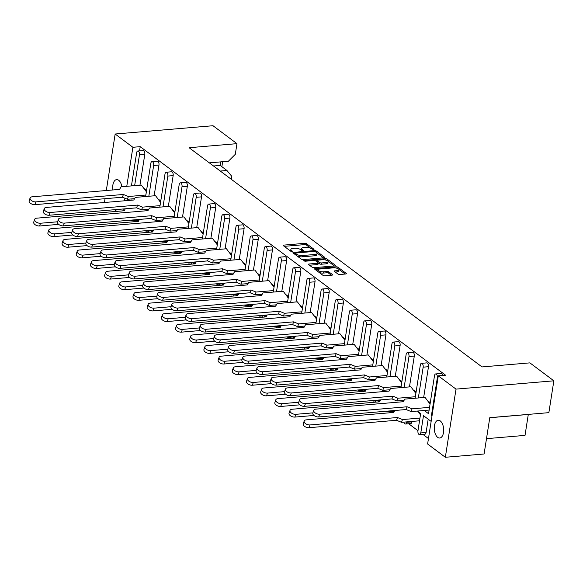 <?xml version="1.0" encoding="UTF-8"?>
<svg xmlns="http://www.w3.org/2000/svg" width="583" height="583" viewBox="0 0 583 583"><rect width="100%" height="100%" fill="white"/><g stroke="black" fill="none" stroke-linecap="round" stroke-linejoin="round"><path stroke-width="0.87" d="M313.676 249.728L314.004 249.298L306.607 243.76A1.37 0.496 8.9 0 0 304.749 243.337L283.87 245.108A1.37 0.496 8.9 0 0 283.221 245.421A1.37 0.496 8.9 0 0 283.411 245.727L290.808 251.266L292.564 251.346L291.471 250.406A4.373 1.574 8.9 0 1 290.859 249.415A4.373 1.574 8.9 0 1 292.957 248.431L294.692 248.278A4.373 1.574 8.9 0 1 300.631 249.633L302.89 250.646L303.349 250.428L302.256 249.495A4.373 1.574 8.9 0 1 301.644 248.504A4.373 1.574 8.9 0 1 303.743 247.513L305.485 247.367A4.373 1.574 8.9 0 1 311.424 248.715L313.676 249.728M121.891 186.728A8.913 4.671 -94.8 0 0 118.692 180.264A8.913 4.671 -94.8 0 0 116.651 179.593A8.913 4.671 -94.8 0 0 112.876 189.963M440.26 420.919A8.913 4.671 -94.8 0 0 438.219 420.256A8.913 4.671 -94.8 0 0 434.262 427.601A8.913 4.671 -94.8 0 0 437.68 437.352A8.913 4.671 -94.8 0 0 439.72 438.015A8.913 4.671 -94.8 0 0 443.678 430.677A8.913 4.671 -94.8 0 0 440.26 420.919M338.002 274.076A1.37 0.496 8.9 0 0 339.86 274.498L345.719 273.995A1.37 0.496 8.9 0 0 346.375 273.689A1.37 0.496 8.9 0 0 346.178 273.376L337.965 267.233A1.37 0.496 8.9 0 0 336.114 266.81L315.235 268.581A1.37 0.496 8.9 0 0 314.58 268.887A1.37 0.496 8.9 0 0 314.769 269.2L322.982 275.344A1.37 0.496 8.9 0 0 324.84 275.766L331.916 275.169A1.37 0.496 8.9 0 0 332.572 274.863A1.37 0.496 8.9 0 0 332.383 274.549L328.863 271.918A1.37 0.496 8.9 0 0 327.005 271.496L323.499 271.795A3.658 1.319 8.9 0 1 319.768 271.284A3.658 1.319 8.9 0 1 318.026 269.834A3.658 1.319 8.9 0 1 319.776 269.003L333.52 267.837A3.658 1.319 8.9 0 1 337.251 268.348A3.658 1.319 8.9 0 1 338.993 269.798A3.658 1.319 8.9 0 1 337.244 270.629L334.955 270.825A1.37 0.496 8.9 0 0 334.299 271.131A1.37 0.496 8.9 0 0 334.489 271.445L338.002 274.076M438.285 375.846L456.015 389.116L445.339 457.276L427.609 444.006L438.285 375.846L445.609 375.226L140.212 146.668L132.888 147.288L126.773 186.312M106.31 190.524L115.157 134.017L212.992 125.724L236.968 143.658L189.111 147.718L482.024 366.933L529.881 362.874L553.85 380.816L456.015 389.116M115.157 134.017L132.888 147.288M324.068 257.795A1.37 0.496 8.9 0 0 324.724 257.489A1.37 0.496 8.9 0 0 324.534 257.176L316.314 251.025A1.37 0.496 8.9 0 0 314.463 250.603L293.584 252.373A1.37 0.496 8.9 0 0 292.928 252.687A1.37 0.496 8.9 0 0 293.118 252.993L301.338 259.144A1.37 0.496 8.9 0 0 303.189 259.566L324.068 257.795M327.143 259.129L335.356 265.28A1.37 0.496 8.9 0 1 335.546 265.586A1.37 0.496 8.9 0 1 334.89 265.899L314.018 267.67A1.37 0.496 8.9 0 1 312.16 267.247L308.647 264.616A1.37 0.496 8.9 0 1 308.451 264.303A1.37 0.496 8.9 0 1 309.107 263.997L317.575 263.276A1.37 0.496 8.9 0 0 318.231 262.969A1.37 0.496 8.9 0 0 318.041 262.656L315.709 260.914A1.37 0.496 8.9 0 0 313.851 260.492L305.033 261.235L303.605 260.725L304.064 260.506L325.285 258.706A1.37 0.496 8.9 0 1 327.143 259.129L327.267 260.659M236.968 143.658L235.299 154.32L228.383 161.236L209.326 162.854M417.341 411.059L420.656 413.536L417.953 430.808A2.784 1.458 -94.8 0 0 418.966 434.437A2.784 1.458 -94.8 0 0 419.607 434.641A2.784 1.458 -94.8 0 0 420.788 432.929L423.491 415.664L431.15 421.392M420.788 432.929L426.107 432.477L428.184 419.177M426.107 432.477A2.784 1.458 85.2 0 1 424.92 434.189L419.607 434.641M403.851 422.128A2.784 1.458 -94.8 0 0 404.784 423.819A2.784 1.458 -94.8 0 0 405.418 424.023A2.784 1.458 -94.8 0 0 406.606 422.311L411.919 421.859L411.984 421.436M411.919 421.859A2.784 1.458 85.2 0 1 410.738 423.579L405.418 424.023M132.035 198.876L131.831 200.173M408.69 423.746L417.967 430.691M422.879 434.364L428.461 438.547M403.152 400.441L403.757 400.893M388.97 389.823L389.568 390.275M374.782 379.212L375.386 379.664M360.6 368.594L361.198 369.046M346.419 357.977L347.016 358.428M332.23 347.366L332.835 347.811M318.048 336.748L318.646 337.2M303.86 326.13L304.464 326.582M289.678 315.52L290.276 315.964M275.489 304.902L276.094 305.354M261.308 294.284L261.905 294.736M247.119 283.666L247.724 284.118M232.938 273.055L233.543 273.5M218.756 262.437L219.354 262.889M204.567 251.82L205.172 252.271M190.386 241.209L190.984 241.654M176.197 230.591L176.802 231.043M162.016 219.973L162.613 220.425M147.827 209.355L148.432 209.807M424.22 410.476L428.549 413.711L434.51 375.649A2.784 1.458 -94.8 0 1 435.69 373.936L441.01 373.484A2.784 1.458 85.2 0 1 441.652 373.696A2.784 1.458 85.2 0 1 442.606 375.481M431.952 416.262L431.391 415.839L432.032 415.781M143.717 188.229L146.581 190.371M157.906 198.847L160.77 200.989M172.087 209.457L174.951 211.6M186.276 220.075L189.14 222.218M200.457 230.693L203.321 232.836M214.646 241.311L217.51 243.454M228.828 251.922L231.691 254.064M243.016 262.539L245.873 264.682M257.198 273.157L260.062 275.3M271.379 283.768L274.243 285.91M285.568 294.386L288.432 296.528M299.749 305.004L302.613 307.146M313.938 315.614L316.802 317.764M328.12 326.232L330.984 328.375M342.308 336.85L345.172 338.993M356.49 347.468L359.354 349.611M370.671 358.079L373.535 360.221M384.86 368.696L387.724 370.839M399.042 379.314L401.906 381.457M413.23 389.925L416.094 392.067M427.412 400.543L430.276 402.685M140.212 146.668L139.556 150.859M137.814 151.004L143.134 150.552A2.784 1.458 85.2 0 1 143.768 150.764A2.784 1.458 85.2 0 1 144.788 154.393L139.468 154.845A2.784 1.458 -94.8 0 0 138.455 151.216A2.784 1.458 -94.8 0 0 137.814 151.004A2.784 1.458 -94.8 0 0 136.633 152.724L131.43 185.919M139.964 185.197L144.788 154.393M152.003 161.622L157.315 161.17A2.784 1.458 85.2 0 1 157.957 161.382A2.784 1.458 85.2 0 1 158.97 165.011L153.657 165.463A2.784 1.458 -94.8 0 0 152.637 161.834A2.784 1.458 -94.8 0 0 152.003 161.622A2.784 1.458 -94.8 0 0 150.815 163.335L145.619 196.537M154.145 195.815L158.97 165.011M166.184 172.24L171.504 171.788A2.784 1.458 85.2 0 1 172.138 171.992A2.784 1.458 85.2 0 1 173.158 175.621L167.838 176.073A2.784 1.458 -94.8 0 0 166.825 172.444A2.784 1.458 -94.8 0 0 166.184 172.24A2.784 1.458 -94.8 0 0 165.004 173.953L159.8 207.154M168.334 206.426L173.158 175.621M180.373 182.851L185.686 182.406A2.784 1.458 85.2 0 1 186.327 182.61A2.784 1.458 85.2 0 1 187.34 186.239L182.02 186.691A2.784 1.458 -94.8 0 0 181.007 183.062A2.784 1.458 -94.8 0 0 180.373 182.851A2.784 1.458 -94.8 0 0 179.185 184.571L173.989 217.765M182.515 217.044L187.34 186.239M194.554 193.469L199.874 193.017A2.784 1.458 85.2 0 1 200.508 193.228A2.784 1.458 85.2 0 1 201.529 196.857L196.209 197.309A2.784 1.458 -94.8 0 0 195.188 193.68A2.784 1.458 -94.8 0 0 194.554 193.469A2.784 1.458 -94.8 0 0 193.374 195.181L188.171 228.383M196.704 227.661L201.529 196.857M208.736 204.086L214.056 203.635A2.784 1.458 85.2 0 1 214.697 203.846A2.784 1.458 85.2 0 1 215.71 207.475L210.39 207.92A2.784 1.458 -94.8 0 0 209.377 204.29A2.784 1.458 -94.8 0 0 208.736 204.086A2.784 1.458 -94.8 0 0 207.555 205.799L202.359 239.001M210.886 238.272L215.71 207.475M222.925 214.704L228.237 214.252A2.784 1.458 85.2 0 1 228.879 214.457A2.784 1.458 85.2 0 1 229.891 218.086L224.579 218.538A2.784 1.458 -94.8 0 0 223.559 214.908A2.784 1.458 -94.8 0 0 222.925 214.704A2.784 1.458 -94.8 0 0 221.744 216.417L216.541 249.611M225.074 248.89L229.891 218.086M237.106 225.315L242.426 224.863A2.784 1.458 85.2 0 1 243.06 225.074A2.784 1.458 85.2 0 1 244.08 228.704L238.76 229.155A2.784 1.458 -94.8 0 0 237.747 225.526A2.784 1.458 -94.8 0 0 237.106 225.315A2.784 1.458 -94.8 0 0 235.926 227.027L230.73 260.229M239.256 259.508L244.08 228.704M251.295 235.933L256.607 235.481A2.784 1.458 85.2 0 1 257.249 235.692A2.784 1.458 85.2 0 1 258.262 239.321L252.949 239.773A2.784 1.458 -94.8 0 0 251.929 236.144A2.784 1.458 -94.8 0 0 251.295 235.933A2.784 1.458 -94.8 0 0 250.107 237.645L244.911 270.847M253.437 270.126L258.262 239.321M265.476 246.551L270.796 246.099A2.784 1.458 85.2 0 1 271.43 246.303A2.784 1.458 85.2 0 1 272.45 249.932L267.131 250.384A2.784 1.458 -94.8 0 0 266.118 246.755A2.784 1.458 -94.8 0 0 265.476 246.551A2.784 1.458 -94.8 0 0 264.296 248.263L259.092 281.465M267.626 280.736L272.45 249.932M279.665 257.161L284.978 256.717A2.784 1.458 85.2 0 1 285.619 256.921A2.784 1.458 85.2 0 1 286.632 260.55L281.319 261.002A2.784 1.458 -94.8 0 0 280.299 257.373A2.784 1.458 -94.8 0 0 279.665 257.161A2.784 1.458 -94.8 0 0 278.477 258.881L273.281 292.076M281.808 291.354L286.632 260.55M293.847 267.779L299.166 267.327A2.784 1.458 85.2 0 1 299.8 267.539A2.784 1.458 85.2 0 1 300.821 271.168L295.501 271.62A2.784 1.458 -94.8 0 0 294.488 267.991A2.784 1.458 -94.8 0 0 293.847 267.779A2.784 1.458 -94.8 0 0 292.666 269.492L287.463 302.694M295.996 301.972L300.821 271.168M308.028 278.397L313.348 277.945A2.784 1.458 85.2 0 1 313.989 278.157A2.784 1.458 85.2 0 1 315.002 281.778L309.682 282.23A2.784 1.458 -94.8 0 0 308.669 278.601A2.784 1.458 -94.8 0 0 308.028 278.397A2.784 1.458 -94.8 0 0 306.847 280.11L301.651 313.311M310.178 312.583L315.002 281.778M322.217 289.015L327.537 288.563A2.784 1.458 85.2 0 1 328.171 288.767A2.784 1.458 85.2 0 1 329.191 292.396L323.871 292.848A2.784 1.458 -94.8 0 0 322.851 289.219A2.784 1.458 -94.8 0 0 322.217 289.015A2.784 1.458 -94.8 0 0 321.036 290.728L315.833 323.922M324.367 323.201L329.191 292.396M336.398 299.626L341.718 299.174A2.784 1.458 85.2 0 1 342.352 299.385A2.784 1.458 85.2 0 1 343.372 303.014L338.053 303.466A2.784 1.458 -94.8 0 0 337.04 299.837A2.784 1.458 -94.8 0 0 336.398 299.626A2.784 1.458 -94.8 0 0 335.218 301.338L330.022 334.54M338.548 333.819L343.372 303.014M350.587 310.243L355.9 309.792A2.784 1.458 85.2 0 1 356.541 310.003A2.784 1.458 85.2 0 1 357.554 313.632L352.241 314.077A2.784 1.458 -94.8 0 0 351.221 310.455A2.784 1.458 -94.8 0 0 350.587 310.243A2.784 1.458 -94.8 0 0 349.399 311.956L344.203 345.158M352.73 344.436L357.554 313.632M364.769 320.861L370.088 320.41A2.784 1.458 85.2 0 1 370.722 320.614A2.784 1.458 85.2 0 1 371.743 324.243L366.423 324.695A2.784 1.458 -94.8 0 0 365.41 321.065A2.784 1.458 -94.8 0 0 364.769 320.861A2.784 1.458 -94.8 0 0 363.588 322.574L358.385 355.768M366.918 355.047L371.743 324.243M378.957 331.472L384.27 331.02A2.784 1.458 85.2 0 1 384.911 331.231A2.784 1.458 85.2 0 1 385.924 334.861L380.612 335.312A2.784 1.458 -94.8 0 0 379.591 331.683A2.784 1.458 -94.8 0 0 378.957 331.472A2.784 1.458 -94.8 0 0 377.769 333.192L372.573 366.386M381.1 365.665L385.924 334.861M393.139 342.09L398.459 341.638A2.784 1.458 85.2 0 1 399.093 341.849A2.784 1.458 85.2 0 1 400.113 345.479L394.793 345.93A2.784 1.458 -94.8 0 0 393.78 342.301A2.784 1.458 -94.8 0 0 393.139 342.09A2.784 1.458 -94.8 0 0 391.958 343.802L386.755 377.004M395.289 376.283L400.113 345.479M407.328 352.708L412.64 352.256A2.784 1.458 85.2 0 1 413.281 352.46A2.784 1.458 85.2 0 1 414.294 356.089L408.982 356.541A2.784 1.458 -94.8 0 0 407.962 352.912A2.784 1.458 -94.8 0 0 407.328 352.708A2.784 1.458 -94.8 0 0 406.14 354.42L400.944 387.622M409.47 386.893L414.294 356.089M421.509 363.318L426.829 362.874A2.784 1.458 85.2 0 1 427.463 363.078A2.784 1.458 85.2 0 1 428.483 366.707L423.163 367.159A2.784 1.458 -94.8 0 0 422.143 363.53A2.784 1.458 -94.8 0 0 421.509 363.318A2.784 1.458 -94.8 0 0 420.328 365.038L415.125 398.233M423.659 397.511L428.483 366.707M133.645 198.745L134.243 199.197M431.391 415.839L437.345 377.777A2.784 1.458 -94.8 0 0 436.332 374.148A2.784 1.458 -94.8 0 0 435.69 373.936M418.339 397.963L423.163 367.159M404.157 387.345L408.982 356.541M389.969 376.735L394.793 345.93M375.787 366.117L380.612 335.312M361.598 355.499L366.423 324.695M347.417 344.881L352.241 314.077M333.228 334.27L338.053 303.466M319.047 323.652L323.871 292.848M304.865 313.035L309.682 282.23M290.677 302.424L295.501 271.62M276.495 291.806L281.319 261.002M262.306 281.188L267.131 250.384M248.125 270.57L252.949 239.773M233.936 259.96L238.76 229.155M219.755 249.342L224.579 218.538M205.566 238.724L210.39 207.92M191.384 228.113L196.209 197.309M177.203 217.495L182.02 186.691M163.014 206.878L167.838 176.073M148.833 196.267L153.657 165.463M134.644 185.649L139.468 154.845M134.338 220.425A2.784 1.458 -94.8 0 0 134.855 221.664M136.845 221.496A2.784 1.458 -94.8 0 0 137.092 220.614L137.158 220.185M148.527 231.043A2.784 1.458 -94.8 0 0 149.037 232.274M151.026 232.107A2.784 1.458 -94.8 0 0 151.281 231.232L151.347 230.802M162.708 241.661A2.784 1.458 -94.8 0 0 163.225 242.892M165.208 242.725A2.784 1.458 -94.8 0 0 165.463 241.843L165.528 241.42M176.889 252.271A2.784 1.458 -94.8 0 0 177.407 253.51M179.396 253.343A2.784 1.458 -94.8 0 0 179.644 252.461L179.717 252.031M191.078 262.889A2.784 1.458 -94.8 0 0 191.588 264.128M193.578 263.953A2.784 1.458 -94.8 0 0 193.833 263.079L193.899 262.649M205.26 273.507A2.784 1.458 -94.8 0 0 205.777 274.739M207.767 274.571A2.784 1.458 -94.8 0 0 208.014 273.689L208.087 273.267M219.448 284.118A2.784 1.458 -94.8 0 0 219.959 285.357M221.948 285.189A2.784 1.458 -94.8 0 0 222.203 284.307L222.269 283.885M233.63 294.736A2.784 1.458 -94.8 0 0 234.147 295.975M236.137 295.807A2.784 1.458 -94.8 0 0 236.385 294.925L236.45 294.495M247.819 305.354A2.784 1.458 -94.8 0 0 248.329 306.585M250.318 306.418A2.784 1.458 -94.8 0 0 250.573 305.536L250.639 305.113M262 315.971A2.784 1.458 -94.8 0 0 262.518 317.203M264.507 317.035A2.784 1.458 -94.8 0 0 264.755 316.154L264.82 315.731M276.189 326.582A2.784 1.458 -94.8 0 0 276.699 327.821M278.689 327.653A2.784 1.458 -94.8 0 0 278.944 326.772L279.009 326.342M290.37 337.2A2.784 1.458 -94.8 0 0 290.881 338.439M292.87 338.264A2.784 1.458 -94.8 0 0 293.125 337.389L293.191 336.959M304.552 347.818A2.784 1.458 -94.8 0 0 305.069 349.049M307.059 348.882A2.784 1.458 -94.8 0 0 307.307 348L307.379 347.577M318.741 358.428A2.784 1.458 -94.8 0 0 319.251 359.667M321.24 359.5A2.784 1.458 -94.8 0 0 321.495 358.618L321.561 358.195M332.922 369.046A2.784 1.458 -94.8 0 0 333.44 370.285M335.429 370.118A2.784 1.458 -94.8 0 0 335.677 369.236L335.742 368.806M347.111 379.664A2.784 1.458 -94.8 0 0 347.621 380.896M349.611 380.728A2.784 1.458 -94.8 0 0 349.866 379.846L349.931 379.424M361.292 390.282A2.784 1.458 -94.8 0 0 361.81 391.514M363.799 391.346A2.784 1.458 -94.8 0 0 364.047 390.464L364.113 390.042M375.481 400.893A2.784 1.458 -94.8 0 0 375.991 402.132M377.981 401.964A2.784 1.458 -94.8 0 0 378.236 401.082L378.301 400.652M389.663 411.511A2.784 1.458 -94.8 0 0 390.18 412.749M392.162 412.575A2.784 1.458 -94.8 0 0 392.417 411.7L392.483 411.27M406.606 422.311L406.672 421.888M124.908 198.235L124.507 200.8M123.224 208.976L122.933 210.857M104.86 202.461L104.481 202.184L105.027 198.701M116.768 211.374L114.538 209.712M553.85 380.816L548.865 412.655L489.786 417.661L484.094 453.989L445.339 457.276M486.499 438.664L525.021 435.392L528.293 414.469A16.71 8.767 85.2 0 1 528.307 414.396M220.272 171.045L226.933 170.476L231.837 176.394L231.378 179.353M222.648 161.724L221.868 166.687M213.538 166.002L220.199 165.434L220.753 161.885M226.933 170.476L220.199 165.434M301.644 248.504L301.447 249.786A4.373 1.574 8.9 0 0 301.644 250.384M290.859 249.415L290.662 250.705A4.373 1.574 8.9 0 0 290.859 251.295M310.819 248.343L306.403 245.042A1.37 0.496 8.9 0 0 304.545 244.62L284.234 246.347M295.333 253.496L293.941 253.612M323.507 257.846L316.875 252.884M315.461 251.739L314.157 251.441L295.836 253L295.377 253.211L296.521 254.188A4.373 1.574 8.9 0 0 302.46 255.536L314.988 254.48A4.373 1.574 8.9 0 0 317.079 253.488A4.373 1.574 8.9 0 0 316.467 252.497L315.461 251.739M295.173 254.501L295.377 253.211M296.922 255.842A4.373 1.574 8.9 0 0 302.256 256.826L302.46 255.536M317.079 253.488L316.875 254.771A4.373 1.574 8.9 0 1 314.784 255.762L302.256 256.826M327.857 261.097L334.329 265.943M309.471 265.229L317.371 264.558A1.37 0.496 8.9 0 0 318.026 264.252L318.231 262.969M315.527 260.805L317.108 260.667M326.363 262.532A3.658 1.319 8.9 0 0 328.112 261.701A3.658 1.319 8.9 0 0 326.371 260.251A3.658 1.319 8.9 0 0 322.639 259.741L317.793 260.156A1.37 0.496 8.9 0 0 317.137 260.463A1.37 0.496 8.9 0 0 317.327 260.776L319.659 262.518A1.37 0.496 8.9 0 0 321.517 262.94L326.363 262.532L326.159 263.815A3.658 1.319 8.9 0 0 327.908 262.984L328.112 261.701M317.137 260.463L316.941 261.745A1.37 0.496 8.9 0 0 316.948 261.84M326.159 263.815L321.32 264.223A1.37 0.496 8.9 0 1 319.462 263.8L318.223 262.875M326.939 260.412A1.37 0.496 8.9 0 0 325.46 259.989M338.993 269.798L338.796 271.088A3.658 1.319 8.9 0 1 337.04 271.911L335.312 272.057M318.026 269.834L317.822 271.117A3.658 1.319 8.9 0 0 317.968 271.591M318.894 272.283A3.658 1.319 8.9 0 0 323.295 273.077L323.499 271.795M331.355 275.22L328.666 273.201A1.37 0.496 8.9 0 0 326.808 272.778L323.295 273.077M318.129 269.601L315.592 269.812M337.921 268.632L337.768 268.515A1.37 0.496 8.9 0 0 336.384 268.093M345.158 274.046L338.847 269.324M146.369 191.763L141.363 185.081L121.096 186.793L119.588 189.395L32.145 196.814A4.176 2.288 18.9 0 0 30.097 197.994A4.176 2.288 18.9 0 0 31.671 200.712A4.176 2.288 18.9 0 0 35.949 201.878L123.385 194.467L128.377 196.515L145.852 195.028M35.949 201.878L35.002 204.64A4.176 2.288 -161.1 0 1 30.724 203.467A4.176 2.288 -161.1 0 1 29.15 200.749L30.097 197.994M144.227 188.899L146.544 190.634M128.377 196.515L127.429 199.269L134.549 198.665M127.429 199.269L122.437 197.222L123.385 194.467M35.002 204.64L122.437 197.222M125.301 208.801L124.164 210.747L36.729 218.166A4.176 2.288 18.9 0 0 34.674 219.346A4.176 2.288 18.9 0 0 36.248 222.065A4.176 2.288 18.9 0 0 40.526 223.238L57.586 221.788M40.526 223.238L39.578 225.993A4.176 2.288 -161.1 0 1 35.308 224.819A4.176 2.288 -161.1 0 1 33.727 222.101L34.674 219.346M132.217 220.031L132.013 220.622L139.133 220.017M132.013 220.622L130.847 220.148M39.578 225.993L58.65 224.375M160.551 202.374L155.544 195.691L135.278 197.411L133.769 200.013L46.334 207.424A4.176 2.288 18.9 0 0 44.279 208.605A4.176 2.288 18.9 0 0 45.853 211.33A4.176 2.288 18.9 0 0 50.131 212.496L137.566 205.085L142.558 207.133L160.041 205.646M50.131 212.496L49.183 215.251A4.176 2.288 -161.1 0 1 44.913 214.085A4.176 2.288 -161.1 0 1 43.331 211.367L44.279 208.605M158.408 199.517L160.726 201.252M142.558 207.133L141.618 209.887L148.738 209.282M141.618 209.887L136.626 207.839L137.566 205.085M49.183 215.251L136.626 207.839M174.732 212.992L169.726 206.309L149.467 208.029L147.958 210.631L60.515 218.042A4.176 2.288 18.9 0 0 58.46 219.223A4.176 2.288 18.9 0 0 60.042 221.941A4.176 2.288 18.9 0 0 64.312 223.114L151.755 215.695L156.747 217.743L174.222 216.264M64.312 223.114L63.372 225.869A4.176 2.288 -161.1 0 1 59.094 224.703A4.176 2.288 -161.1 0 1 57.52 221.977L58.46 219.223M172.59 210.135L174.915 211.869M156.747 217.743L155.799 220.505L162.919 219.9M155.799 220.505L150.808 218.45L151.755 215.695M63.372 225.869L150.808 218.45M188.921 223.61L183.915 216.927L163.648 218.647L162.14 221.241L74.704 228.66A4.176 2.288 18.9 0 0 72.649 229.84A4.176 2.288 18.9 0 0 74.223 232.559A4.176 2.288 18.9 0 0 78.501 233.732L165.936 226.313L170.928 228.361L188.411 226.882M78.501 233.732L77.554 236.487A4.176 2.288 -161.1 0 1 73.283 235.313A4.176 2.288 -161.1 0 1 71.702 232.595L72.649 229.84M186.779 220.746L189.096 222.48M170.928 228.361L169.988 231.116L177.108 230.511M169.988 231.116L164.996 229.068L165.936 226.313M77.554 236.487L164.996 229.068M203.103 234.22L198.096 227.538L177.837 229.257L176.328 231.859L88.886 239.278A4.176 2.288 18.9 0 0 86.831 240.458A4.176 2.288 18.9 0 0 88.412 243.177A4.176 2.288 18.9 0 0 92.682 244.343L180.125 236.931L185.117 238.979L202.593 237.492M92.682 244.343L91.742 247.097A4.176 2.288 -161.1 0 1 87.465 245.931A4.176 2.288 -161.1 0 1 85.89 243.213L86.831 240.458M200.96 231.364L203.278 233.098M185.117 238.979L184.17 241.734L191.29 241.129M184.17 241.734L179.178 239.686L180.125 236.931M91.742 247.097L179.178 239.686M217.291 244.838L212.285 238.156L192.018 239.875L190.51 242.477L103.074 249.888A4.176 2.288 18.9 0 0 101.019 251.069A4.176 2.288 18.9 0 0 102.593 253.794A4.176 2.288 18.9 0 0 106.871 254.96L194.307 247.542L199.299 249.59L216.774 248.11M106.871 254.96L105.924 257.715A4.176 2.288 -161.1 0 1 101.646 256.549A4.176 2.288 -161.1 0 1 100.072 253.831L101.019 251.069M215.149 241.981L217.466 243.716M199.299 249.59L198.351 252.352L205.478 251.747M198.351 252.352L193.367 250.304L194.307 247.542M105.924 257.715L193.367 250.304M231.473 255.456L226.466 248.773L206.2 250.493L204.691 253.088L117.256 260.506A4.176 2.288 18.9 0 0 115.201 261.687A4.176 2.288 18.9 0 0 116.782 264.405A4.176 2.288 18.9 0 0 121.053 265.578L208.495 258.16L213.48 260.207L230.963 258.728M121.053 265.578L120.113 268.333A4.176 2.288 -161.1 0 1 115.835 267.167A4.176 2.288 -161.1 0 1 114.261 264.442L115.201 261.687M229.33 252.592L231.648 254.334M213.48 260.207L212.54 262.962L219.66 262.357M212.54 262.962L207.548 260.914L208.495 258.16M120.113 268.333L207.548 260.914M245.662 266.074L240.655 259.391L220.389 261.104L218.88 263.705L131.437 271.124A4.176 2.288 18.9 0 0 129.39 272.305A4.176 2.288 18.9 0 0 130.964 275.023A4.176 2.288 18.9 0 0 135.241 276.189L222.677 268.778L227.669 270.825L245.144 269.339M135.241 276.189L134.294 278.951A4.176 2.288 -161.1 0 1 130.016 277.778A4.176 2.288 -161.1 0 1 128.442 275.059L129.39 272.305M243.519 263.21L245.837 264.944M227.669 270.825L226.721 273.58L233.841 272.975M226.721 273.58L221.737 271.532L222.677 268.778M134.294 278.951L221.737 271.532M259.843 276.685L254.837 270.002L234.57 271.722L233.062 274.323L145.626 281.735A4.176 2.288 18.9 0 0 143.571 282.915A4.176 2.288 18.9 0 0 145.145 285.641A4.176 2.288 18.9 0 0 149.423 286.807L236.866 279.388L241.85 281.443L259.333 279.957M149.423 286.807L148.476 289.562A4.176 2.288 -161.1 0 1 144.205 288.396A4.176 2.288 -161.1 0 1 142.631 285.677L143.571 282.915M257.701 273.828L260.018 275.562M241.85 281.443L240.91 284.198L248.03 283.593M240.91 284.198L235.918 282.15L236.866 279.388M148.476 289.562L235.918 282.15M139.483 219.412L138.353 221.365L50.91 228.784A4.176 2.288 18.9 0 0 48.855 229.964A4.176 2.288 18.9 0 0 50.437 232.683A4.176 2.288 18.9 0 0 54.707 233.849L71.767 232.406M54.707 233.849L53.767 236.611A4.176 2.288 -161.1 0 1 49.489 235.437A4.176 2.288 -161.1 0 1 47.915 232.719L48.855 229.964M146.399 230.649L146.195 231.24L153.314 230.635M146.195 231.24L145.029 230.759M53.767 236.611L72.839 234.993M153.672 230.03L152.535 231.983L65.099 239.394A4.176 2.288 18.9 0 0 63.044 240.575A4.176 2.288 18.9 0 0 64.618 243.3A4.176 2.288 18.9 0 0 68.896 244.466L85.956 243.016M68.896 244.466L67.949 247.221A4.176 2.288 -161.1 0 1 63.678 246.055A4.176 2.288 -161.1 0 1 62.097 243.337L63.044 240.575M160.58 241.26L160.376 241.858L167.503 241.253M160.376 241.858L159.217 241.377M67.949 247.221L87.02 245.603M167.853 240.648L166.723 242.594L79.281 250.012A4.176 2.288 18.9 0 0 77.226 251.193A4.176 2.288 18.9 0 0 78.807 253.911A4.176 2.288 18.9 0 0 83.078 255.084L100.138 253.634M83.078 255.084L82.137 257.839A4.176 2.288 -161.1 0 1 77.86 256.673A4.176 2.288 -161.1 0 1 76.286 253.948L77.226 251.193M174.769 251.878L174.565 252.468L181.685 251.871M174.565 252.468L173.399 251.994M82.137 257.839L101.202 256.221M182.034 251.258L180.905 253.211L93.469 260.63A4.176 2.288 18.9 0 0 91.414 261.811A4.176 2.288 18.9 0 0 92.989 264.529A4.176 2.288 18.9 0 0 97.266 265.695L114.326 264.252M97.266 265.695L96.319 268.457A4.176 2.288 -161.1 0 1 92.041 267.284A4.176 2.288 -161.1 0 1 90.467 264.565L91.414 261.811M188.95 262.496L188.746 263.086L195.873 262.481M188.746 263.086L187.588 262.612M96.319 268.457L115.39 266.839M196.223 261.876L195.086 263.829L107.651 271.241A4.176 2.288 18.9 0 0 105.596 272.421A4.176 2.288 18.9 0 0 107.17 275.147A4.176 2.288 18.9 0 0 111.448 276.313L128.508 274.87M111.448 276.313L110.508 279.068A4.176 2.288 -161.1 0 1 106.23 277.902A4.176 2.288 -161.1 0 1 104.656 275.183L105.596 272.421M203.139 273.106L202.935 273.704L210.055 273.099M202.935 273.704L201.769 273.223M110.508 279.068L129.572 277.45M210.405 272.494L209.275 274.447L121.832 281.859A4.176 2.288 18.9 0 0 119.785 283.039A4.176 2.288 18.9 0 0 121.359 285.757A4.176 2.288 18.9 0 0 125.637 286.931L142.697 285.481M125.637 286.931L124.689 289.685A4.176 2.288 -161.1 0 1 120.411 288.519A4.176 2.288 -161.1 0 1 118.837 285.794L119.785 283.039M217.321 283.724L217.116 284.322L224.236 283.717M217.116 284.322L215.958 283.841M124.689 289.685L143.761 288.068M224.593 283.112L223.457 285.058L136.021 292.477A4.176 2.288 18.9 0 0 133.966 293.657A4.176 2.288 18.9 0 0 135.54 296.375A4.176 2.288 18.9 0 0 139.818 297.549L156.878 296.098M139.818 297.549L138.871 300.303A4.176 2.288 -161.1 0 1 134.6 299.13A4.176 2.288 -161.1 0 1 133.019 296.412L133.966 293.657M231.509 294.342L231.305 294.932L238.425 294.328M231.305 294.932L230.139 294.459M138.871 300.303L157.942 298.685M274.025 287.302L269.018 280.62L248.759 282.34L247.25 284.941L159.808 292.353A4.176 2.288 18.9 0 0 157.76 293.533A4.176 2.288 18.9 0 0 159.334 296.251A4.176 2.288 18.9 0 0 163.612 297.425L251.047 290.006L256.039 292.054L273.514 290.574M163.612 297.425L162.664 300.179A4.176 2.288 -161.1 0 1 158.387 299.013A4.176 2.288 -161.1 0 1 156.812 296.288L157.76 293.533M271.889 284.446L274.207 286.18M256.039 292.054L255.092 294.809L262.212 294.211M255.092 294.809L250.1 292.761L251.047 290.006M162.664 300.179L250.1 292.761M288.213 297.92L283.207 291.238L262.94 292.957L261.432 295.552L173.996 302.971A4.176 2.288 18.9 0 0 171.941 304.151A4.176 2.288 18.9 0 0 173.515 306.869A4.176 2.288 18.9 0 0 177.793 308.035L265.229 300.624L270.221 302.672L287.703 301.192M177.793 308.035L176.846 310.797A4.176 2.288 -161.1 0 1 172.575 309.624A4.176 2.288 -161.1 0 1 170.994 306.906L171.941 304.151M286.071 295.056L288.388 296.791M270.221 302.672L269.28 305.426L276.4 304.822M269.28 305.426L264.288 303.379L265.229 300.624M176.846 310.797L264.288 303.379M302.395 308.531L297.388 301.848L277.129 303.568L275.621 306.17L188.178 313.588A4.176 2.288 18.9 0 0 186.123 314.769A4.176 2.288 18.9 0 0 187.704 317.487A4.176 2.288 18.9 0 0 191.975 318.653L279.417 311.242L284.409 313.29L301.885 311.803M191.975 318.653L191.035 321.408A4.176 2.288 -161.1 0 1 186.757 320.242A4.176 2.288 -161.1 0 1 185.183 317.524L186.123 314.769M300.252 305.674L302.577 307.409M284.409 313.29L283.462 316.044L290.582 315.439M283.462 316.044L278.47 313.997L279.417 311.242M191.035 321.408L278.47 313.997M238.775 293.723L237.645 295.676L150.203 303.094A4.176 2.288 18.9 0 0 148.155 304.275A4.176 2.288 18.9 0 0 149.729 306.993A4.176 2.288 18.9 0 0 153.999 308.159L171.059 306.716M153.999 308.159L153.059 310.914A4.176 2.288 -161.1 0 1 148.782 309.748A4.176 2.288 -161.1 0 1 147.208 307.03L148.155 304.275M245.691 304.96L245.487 305.55L252.607 304.945M245.487 305.55L244.328 305.069M153.059 310.914L172.131 309.303M252.964 304.341L251.827 306.294L164.391 313.705A4.176 2.288 18.9 0 0 162.336 314.886A4.176 2.288 18.9 0 0 163.91 317.611A4.176 2.288 18.9 0 0 168.188 318.777L185.248 317.327M168.188 318.777L167.241 321.532A4.176 2.288 -161.1 0 1 162.97 320.366A4.176 2.288 -161.1 0 1 161.389 317.648L162.336 314.886M259.872 315.571L259.675 316.168L266.795 315.563M259.675 316.168L258.509 315.687M167.241 321.532L186.312 319.914M267.145 314.958L266.016 316.904L178.573 324.323A4.176 2.288 18.9 0 0 176.518 325.503A4.176 2.288 18.9 0 0 178.099 328.222A4.176 2.288 18.9 0 0 182.37 329.395L199.43 327.945M182.37 329.395L181.43 332.15A4.176 2.288 -161.1 0 1 177.152 330.984A4.176 2.288 -161.1 0 1 175.578 328.258L176.518 325.503M274.061 326.189L273.857 326.779L280.977 326.174M273.857 326.779L272.691 326.305M181.43 332.15L200.501 330.532M316.584 319.149L311.577 312.466L291.311 314.186L289.802 316.788L202.367 324.199A4.176 2.288 18.9 0 0 200.312 325.38A4.176 2.288 18.9 0 0 201.886 328.105A4.176 2.288 18.9 0 0 206.163 329.271L293.599 321.852L298.591 323.9L316.073 322.421M206.163 329.271L205.216 332.026A4.176 2.288 -161.1 0 1 200.946 330.86A4.176 2.288 -161.1 0 1 199.364 328.134L200.312 325.38M314.441 316.292L316.758 318.026M298.591 323.9L297.643 326.662L304.771 326.057M297.643 326.662L292.659 324.614L293.599 321.852M205.216 332.026L292.659 324.614M330.765 329.767L325.759 323.084L305.499 324.804L303.991 327.398L216.548 334.817A4.176 2.288 18.9 0 0 214.493 335.997A4.176 2.288 18.9 0 0 216.074 338.716A4.176 2.288 18.9 0 0 220.345 339.889L307.788 332.47L312.772 334.518L330.255 333.039M220.345 339.889L219.405 342.644A4.176 2.288 -161.1 0 1 215.127 341.47A4.176 2.288 -161.1 0 1 213.553 338.752L214.493 335.997M328.623 326.903L330.94 328.644M312.772 334.518L311.832 337.273L318.952 336.668M311.832 337.273L306.84 335.225L307.788 332.47M219.405 342.644L306.84 335.225M344.954 340.385L339.947 333.702L319.681 335.414L318.172 338.016L230.737 345.435A4.176 2.288 18.9 0 0 228.682 346.615A4.176 2.288 18.9 0 0 230.256 349.334A4.176 2.288 18.9 0 0 234.534 350.5L321.969 343.088L326.961 345.136L344.436 343.649M234.534 350.5L233.586 353.262A4.176 2.288 -161.1 0 1 229.308 352.088A4.176 2.288 -161.1 0 1 227.734 349.37L228.682 346.615M342.811 337.521L345.129 339.255M326.961 345.136L326.014 347.891L333.141 347.286M326.014 347.891L321.029 345.843L321.969 343.088M233.586 353.262L321.029 345.843M281.327 325.569L280.197 327.522L192.762 334.941A4.176 2.288 18.9 0 0 190.707 336.121A4.176 2.288 18.9 0 0 192.281 338.84A4.176 2.288 18.9 0 0 196.558 340.006L213.618 338.563M196.558 340.006L195.611 342.768A4.176 2.288 -161.1 0 1 191.341 341.594A4.176 2.288 -161.1 0 1 189.759 338.876L190.707 336.121M288.242 336.806L288.038 337.397L295.166 336.792M288.038 337.397L286.88 336.923M195.611 342.768L214.682 341.15M295.515 336.187L294.386 338.14L206.943 345.551A4.176 2.288 18.9 0 0 204.888 346.732A4.176 2.288 18.9 0 0 206.469 349.457A4.176 2.288 18.9 0 0 210.74 350.623L227.8 349.181M210.74 350.623L209.8 353.378A4.176 2.288 -161.1 0 1 205.522 352.212A4.176 2.288 -161.1 0 1 203.948 349.494L204.888 346.732M302.431 347.417L302.227 348.015L309.347 347.41M302.227 348.015L301.061 347.534M209.8 353.378L228.864 351.76M309.697 346.805L308.567 348.758L221.125 356.169A4.176 2.288 18.9 0 0 219.077 357.35A4.176 2.288 18.9 0 0 220.651 360.068A4.176 2.288 18.9 0 0 224.929 361.241L241.989 359.791M224.929 361.241L223.981 363.996A4.176 2.288 -161.1 0 1 219.704 362.83A4.176 2.288 -161.1 0 1 218.129 360.105L219.077 357.35M316.613 358.035L316.409 358.625L323.536 358.028M316.409 358.625L315.25 358.151M223.981 363.996L243.053 362.378M359.135 350.995L354.129 344.313L333.862 346.032L332.354 348.634L244.918 356.045A4.176 2.288 18.9 0 0 242.863 357.226A4.176 2.288 18.9 0 0 244.437 359.951A4.176 2.288 18.9 0 0 248.715 361.117L336.158 353.699L341.142 355.747L358.625 354.267M248.715 361.117L247.775 363.872A4.176 2.288 -161.1 0 1 243.497 362.706A4.176 2.288 -161.1 0 1 241.923 359.988L242.863 357.226M356.993 348.138L359.31 349.873M341.142 355.747L340.202 358.509L347.322 357.904M340.202 358.509L335.21 356.461L336.158 353.699M247.775 363.872L335.21 356.461M373.324 361.613L368.318 354.93L348.051 356.65L346.542 359.245L259.1 366.663A4.176 2.288 18.9 0 0 257.052 367.844A4.176 2.288 18.9 0 0 258.626 370.562A4.176 2.288 18.9 0 0 262.904 371.735L350.339 364.317L355.331 366.364L372.807 364.885M262.904 371.735L261.956 374.49A4.176 2.288 -161.1 0 1 257.679 373.324A4.176 2.288 -161.1 0 1 256.105 370.599L257.052 367.844M371.182 358.756L373.499 360.491M355.331 366.364L354.384 369.119L361.504 368.522M354.384 369.119L349.392 367.071L350.339 364.317M261.956 374.49L349.392 367.071M387.506 372.231L382.499 365.548L362.232 367.268L360.724 369.862L273.289 377.281A4.176 2.288 18.9 0 0 271.233 378.462A4.176 2.288 18.9 0 0 272.808 381.18A4.176 2.288 18.9 0 0 277.085 382.346L364.521 374.935L369.513 376.982L386.995 375.496M277.085 382.346L276.138 385.108A4.176 2.288 -161.1 0 1 271.867 383.935A4.176 2.288 -161.1 0 1 270.286 381.216L271.233 378.462M385.363 369.367L387.68 371.101M369.513 376.982L368.573 379.737L375.692 379.132M368.573 379.737L363.581 377.689L364.521 374.935M276.138 385.108L363.581 377.689M323.886 357.415L322.749 359.368L235.313 366.787A4.176 2.288 18.9 0 0 233.258 367.968A4.176 2.288 18.9 0 0 234.832 370.686A4.176 2.288 18.9 0 0 239.11 371.852L256.17 370.409M239.11 371.852L238.17 374.614A4.176 2.288 -161.1 0 1 233.892 373.441A4.176 2.288 -161.1 0 1 232.318 370.722L233.258 367.968M330.801 368.653L330.597 369.243L337.717 368.638M330.597 369.243L329.431 368.769M238.17 374.614L257.234 372.996M338.067 368.033L336.938 369.986L249.495 377.405A4.176 2.288 18.9 0 0 247.447 378.586A4.176 2.288 18.9 0 0 249.021 381.304A4.176 2.288 18.9 0 0 253.299 382.47L270.352 381.027M253.299 382.47L252.352 385.225A4.176 2.288 -161.1 0 1 248.074 384.059A4.176 2.288 -161.1 0 1 246.5 381.34L247.447 378.586M344.983 379.263L344.779 379.861L351.899 379.256M344.779 379.861L343.62 379.38M252.352 385.225L271.423 383.614M352.256 378.651L351.119 380.604L263.684 388.016A4.176 2.288 18.9 0 0 261.629 389.196A4.176 2.288 18.9 0 0 263.203 391.922A4.176 2.288 18.9 0 0 267.48 393.088L284.54 391.638M267.48 393.088L266.533 395.842A4.176 2.288 -161.1 0 1 262.263 394.676A4.176 2.288 -161.1 0 1 260.681 391.958L261.629 389.196M359.172 389.881L358.968 390.479L366.088 389.874M358.968 390.479L357.802 389.998M266.533 395.842L285.604 394.225M401.687 382.842L396.68 376.159L376.421 377.879L374.913 380.48L287.47 387.892A4.176 2.288 18.9 0 0 285.415 389.072A4.176 2.288 18.9 0 0 286.996 391.798A4.176 2.288 18.9 0 0 291.267 392.964L378.71 385.552L383.701 387.6L401.177 386.114M291.267 392.964L290.327 395.719A4.176 2.288 -161.1 0 1 286.049 394.553A4.176 2.288 -161.1 0 1 284.475 391.834L285.415 389.072M399.544 379.985L401.869 381.719M383.701 387.6L382.754 390.355L389.874 389.75M382.754 390.355L377.762 388.307L378.71 385.552M290.327 395.719L377.762 388.307M415.876 393.459L410.869 386.777L390.603 388.497L389.094 391.098L301.659 398.51A4.176 2.288 18.9 0 0 299.604 399.69A4.176 2.288 18.9 0 0 301.178 402.408A4.176 2.288 18.9 0 0 305.456 403.582L392.891 396.163L397.883 398.211L415.366 396.731M305.456 403.582L304.508 406.336A4.176 2.288 -161.1 0 1 300.238 405.17A4.176 2.288 -161.1 0 1 298.656 402.445L299.604 399.69M413.733 390.603L416.051 392.337M397.883 398.211L396.943 400.973L404.063 400.368M396.943 400.973L391.951 398.918L392.891 396.163M304.508 406.336L391.951 398.918M430.057 404.077L425.051 397.395L404.791 399.115L403.283 401.709L315.84 409.128A4.176 2.288 18.9 0 0 313.785 410.308A4.176 2.288 18.9 0 0 315.367 413.026A4.176 2.288 18.9 0 0 319.637 414.2L407.08 406.781L412.072 408.829L429.547 407.349M319.637 414.2L318.697 416.954A4.176 2.288 -161.1 0 1 314.419 415.781A4.176 2.288 -161.1 0 1 312.845 413.063L313.785 410.308M427.915 401.213L430.232 402.948M412.072 408.829L411.124 411.583L429.124 410.06M411.124 411.583L406.132 409.536L407.08 406.781M318.697 416.954L406.132 409.536M366.437 389.269L365.308 391.215L277.865 398.634A4.176 2.288 18.9 0 0 275.81 399.814A4.176 2.288 18.9 0 0 277.391 402.532A4.176 2.288 18.9 0 0 281.662 403.706L298.722 402.255M281.662 403.706L280.722 406.46A4.176 2.288 -161.1 0 1 276.444 405.294A4.176 2.288 -161.1 0 1 274.87 402.569L275.81 399.814M373.353 400.499L373.149 401.089L380.269 400.485M373.149 401.089L371.983 400.616M280.722 406.46L299.793 404.842M380.626 399.88L379.489 401.833L292.054 409.251A4.176 2.288 18.9 0 0 289.999 410.432A4.176 2.288 18.9 0 0 291.573 413.15A4.176 2.288 18.9 0 0 295.851 414.316L312.911 412.873M295.851 414.316L294.903 417.078A4.176 2.288 -161.1 0 1 290.633 415.905A4.176 2.288 -161.1 0 1 289.051 413.187L289.999 410.432M387.535 411.117L387.338 411.707L394.458 411.102M387.338 411.707L386.172 411.234M294.903 417.078L313.975 415.46M394.808 410.498L393.678 412.451L306.235 419.862A4.176 2.288 18.9 0 0 304.18 421.043A4.176 2.288 18.9 0 0 305.762 423.768A4.176 2.288 18.9 0 0 310.032 424.934L397.475 417.515L402.467 419.563L419.942 418.084M310.032 424.934L309.092 427.689A4.176 2.288 -161.1 0 1 304.814 426.523A4.176 2.288 -161.1 0 1 303.24 423.805L304.18 421.043M418.31 411.955L420.627 413.69M420.452 414.812L418.026 411.576M402.467 419.563L401.519 422.325L419.52 420.795M401.519 422.325L396.527 420.277L397.475 417.515M309.092 427.689L396.527 420.277M313.938 249.677L314.004 249.298M292.367 251.506L292.426 251.127M303.153 250.595L303.218 250.209M137.092 220.614L138.878 220.461M437.986 377.718L437.345 377.777M151.281 231.232L153.059 231.079M165.463 241.843L167.248 241.69M179.644 252.461L181.43 252.308M193.833 263.079L195.611 262.926M208.014 273.689L209.8 273.544M222.203 284.307L223.981 284.154M236.385 294.925L238.17 294.772M250.573 305.536L252.352 305.39M264.755 316.154L266.54 316.001M278.944 326.772L280.722 326.618M293.125 337.389L294.903 337.236M307.307 348L309.092 347.854M321.495 358.618L323.274 358.465M335.677 369.236L337.462 369.083M349.866 379.846L351.644 379.701M364.047 390.464L365.832 390.311M378.236 401.082L380.014 400.929M392.417 411.7L394.203 411.547M489.771 417.734L528.293 414.469M302.089 250.566L302.256 249.495M291.303 251.477L291.471 250.406M283.739 245.975L283.87 245.108M304.545 244.62L304.749 243.337M306.403 245.042L306.607 243.76M293.446 253.241L293.584 252.373M314.332 251.441L314.463 250.603M316.124 252.242L316.314 251.025M324.447 257.722L324.534 257.176M295.319 254.64L295.508 253.43M296.332 255.398L296.521 254.188M314.784 255.762L314.988 254.48M335.269 265.826L335.356 265.28M308.975 264.857L309.107 263.997M317.371 264.558L317.575 263.276M303.976 261.067L304.064 260.506M325.095 259.909L325.285 258.706M317.137 261.986L317.327 260.776M319.462 263.8L319.659 262.518M321.32 264.223L321.517 262.94M334.817 271.685L334.955 270.825M337.04 271.911L337.244 270.629M326.808 272.778L327.005 271.496M328.666 273.201L328.863 271.918M332.295 275.096L332.383 274.549M315.097 269.448L315.235 268.581M335.925 267.991L336.114 266.81M337.768 268.515L337.965 267.233M346.098 273.923L346.178 273.376"/></g></svg>
